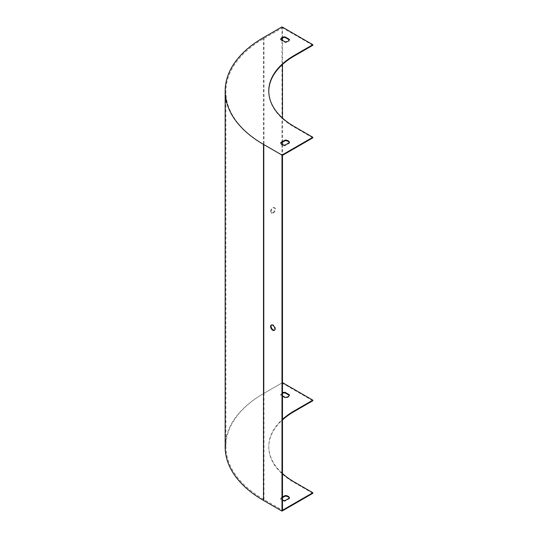 <?xml version="1.0" encoding="UTF-8"?>
<svg xmlns="http://www.w3.org/2000/svg" width="538" height="538" viewBox="0 0 538 538"><rect width="100%" height="100%" fill="white"/><g stroke="black" fill="none" stroke-linecap="round" stroke-linejoin="round"><path stroke-width="0.4" stroke-dasharray="2.69 2.02" d="M282.484 382.646L263.983 393.325A130.115 75.125 0 0 0 225.873 446.446A130.115 75.125 0 0 0 263.983 499.567L282.484 510.246M282.484 37.902L282.484 27.754L263.983 38.433A130.115 75.125 0 0 0 225.873 91.554A130.115 75.125 0 0 0 263.983 144.675L282.484 155.354L282.484 144.635M282.484 142.18L282.484 118.078M282.484 64.459L282.484 40.357M271.078 211.784A3.053 1.762 -60 0 1 272.41 208.717A3.053 1.762 -60 0 1 274.763 207.897A3.053 1.762 -60 0 1 274.763 211.421A3.053 1.762 -60 0 1 271.71 213.183A3.053 1.762 -60 0 1 271.078 211.784M281.993 26.9L281.993 382.928L263.492 393.614A130.815 75.522 0 0 0 225.173 447.017M272.739 212.745A3.053 1.762 120 0 0 274.736 210.055A3.053 1.762 120 0 0 274.266 207.614A3.053 1.762 120 0 0 271.912 208.428A3.053 1.762 120 0 0 270.58 211.501A3.053 1.762 120 0 0 271.213 212.9A3.053 1.762 120 0 0 272.739 212.745M312.827 45.273L282.484 27.754M312.827 137.836L294.326 127.156A87.21 50.35 180 0 1 268.778 91.554A87.21 50.35 180 0 1 268.785 91.272M280.816 39.395A4.358 2.515 0 0 0 280.715 39.906L285.12 42.448A4.358 2.515 0 0 0 289.437 39.953L289.336 39.899M289.336 142.644A4.358 2.515 180 0 1 289.437 143.155L285.032 145.697A4.358 2.515 180 0 1 280.715 143.202L280.816 143.148M281.993 382.928L312.827 400.729M312.827 493.299L294.326 482.62A87.21 50.35 180 0 1 268.778 447.017A87.21 50.35 180 0 1 282.484 419.922M282.484 393.365A4.358 2.515 0 0 0 280.715 395.369L285.12 397.912A4.358 2.515 0 0 0 289.437 395.417L289.336 395.356M289.336 498.101A4.358 2.515 180 0 1 289.437 498.612L285.032 501.154A4.358 2.515 180 0 1 280.715 498.665L282.484 497.643M282.484 473.541A87.21 50.35 180 0 1 268.778 446.446A87.21 50.35 180 0 1 282.484 419.351M282.484 395.82L280.715 394.798A4.358 2.515 180 0 1 282.484 392.794M282.484 497.072L280.715 498.094A4.358 2.515 0 0 0 282.484 500.098M271.482 324.992A3.053 1.762 60 0 1 271.71 324.817A3.053 1.762 60 0 1 274.763 326.579A3.053 1.762 60 0 1 274.763 330.103A3.053 1.762 60 0 1 274.494 330.211M289.437 395.417L289.437 394.845M280.715 395.369L280.715 394.798M285.12 397.912L285.12 397.34M289.437 39.953L289.437 39.388M285.12 42.448L285.12 41.877M280.715 39.906L280.715 39.335M280.715 498.665L280.715 498.094M285.032 501.154L285.032 500.589M289.437 498.612L289.437 498.047M289.437 143.155L289.437 142.583M285.032 145.697L285.032 145.126M280.715 143.202L280.715 142.631M263.983 393.325L263.983 38.433M263.492 37.579L263.492 393.614M263.983 499.567L263.983 144.675M294.326 126.585L294.326 127.156M294.326 482.62L294.326 482.048M225.873 446.446L225.873 91.554M268.778 90.983L268.778 91.554M268.778 447.017L268.778 446.446M271.71 324.817L271.213 325.1M274.763 330.103L274.266 330.386M274.763 207.897L274.266 207.614M271.71 213.183L271.213 212.9"/><path stroke-width="0.81" d="M282.484 419.351A87.21 50.35 180 0 1 294.326 410.844L312.827 400.164L282.484 382.646L282.484 155.354L312.827 137.836L312.827 137.271L294.326 126.585A87.21 50.35 180 0 1 268.778 90.983A87.21 50.35 180 0 1 294.326 55.38L312.827 44.701L281.993 26.9L263.492 37.579A130.815 75.522 0 0 0 225.173 90.983A130.815 75.522 0 0 0 263.492 144.386L281.993 155.072L312.827 137.271M282.484 144.635L282.484 142.18M282.484 118.078L282.484 64.459M282.484 40.357L282.484 37.902M268.785 91.272A87.21 50.35 180 0 1 294.326 55.952L312.827 45.273L312.827 44.701M289.336 39.899L285.032 37.411A4.358 2.515 0 0 0 280.816 39.395M280.816 143.148L285.12 140.66A4.358 2.515 180 0 1 289.336 142.644M285.12 41.877A4.358 2.515 0 0 0 289.437 39.388L285.032 36.846A4.358 2.515 0 0 0 280.715 39.335L285.12 41.877M280.715 142.631L285.12 140.088A4.358 2.515 180 0 1 289.437 142.583L285.032 145.126A4.358 2.515 180 0 1 280.715 142.631M225.173 90.983L225.173 447.017A130.815 75.522 0 0 0 263.492 500.421L281.993 511.1L312.827 493.299L312.827 492.727L294.326 482.048A87.21 50.35 180 0 1 282.484 473.541M282.484 419.922A87.21 50.35 180 0 1 294.326 411.415L312.827 400.729L312.827 400.164M289.336 395.356L285.032 392.875A4.358 2.515 0 0 0 282.484 393.365M282.484 497.643L285.12 496.123A4.358 2.515 180 0 1 289.336 498.101M282.484 155.354L282.484 510.246L312.827 492.727M282.484 392.794A4.358 2.515 180 0 1 285.032 392.303L289.437 394.845A4.358 2.515 180 0 1 285.12 397.34L282.484 395.82M282.484 500.098A4.358 2.515 0 0 0 285.032 500.589L289.437 498.047A4.358 2.515 0 0 0 285.12 495.552L282.484 497.072M274.494 330.211A3.053 1.762 60 0 1 273.237 329.949A3.053 1.762 60 0 1 271.313 327.487A3.053 1.762 60 0 1 271.482 324.992M272.739 330.238A3.053 1.762 -120 0 0 274.266 330.386A3.053 1.762 -120 0 0 274.266 326.862A3.053 1.762 -120 0 0 271.213 325.1A3.053 1.762 -120 0 0 270.749 327.548A3.053 1.762 -120 0 0 272.739 330.238M281.993 155.072L281.993 511.1M285.032 392.875L285.032 392.303M285.032 37.411L285.032 36.846M285.12 496.123L285.12 495.552M285.12 140.66L285.12 140.088M294.326 55.38L294.326 55.952M263.492 144.386L263.492 500.421M294.326 411.415L294.326 410.844"/></g></svg>
